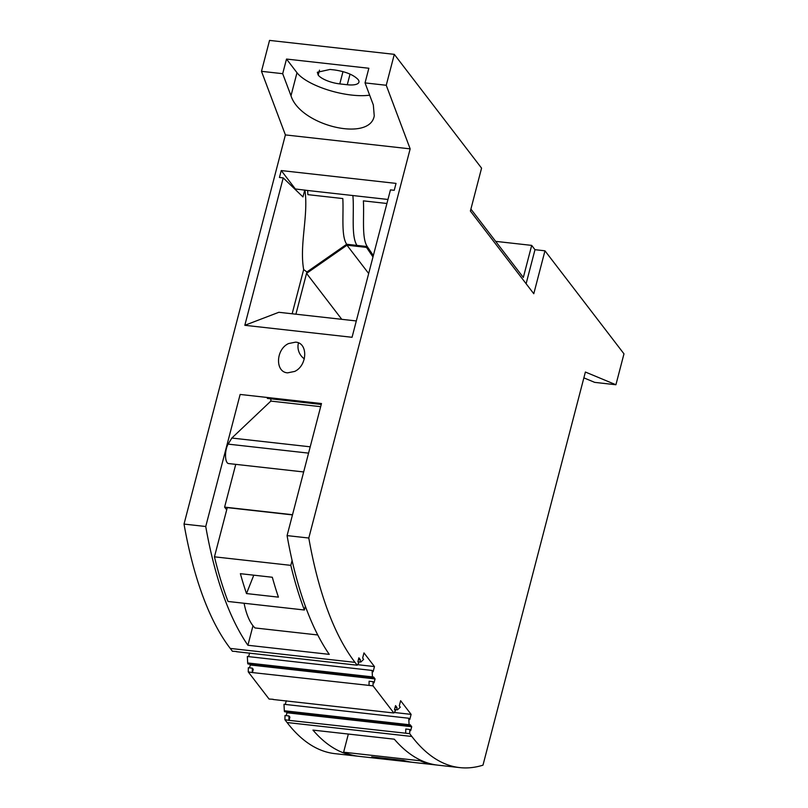 <?xml version="1.0" encoding="UTF-8"?>
<svg xmlns="http://www.w3.org/2000/svg" width="808" height="808" viewBox="0 0 808 808"><rect width="100%" height="100%" fill="white"/><g stroke="black" fill="none" stroke-linecap="round" stroke-linejoin="round"><path stroke-width="1.21" d="M526.119 283.729L534.987 249.692L544.966 250.813L623.978 353.833L615.918 384.749L594.708 382.376L583.871 377.861M495.647 241.36L531.684 245.39L523.332 277.457L470.902 209.08M534.987 249.692L531.684 245.39M244.824 325.301L283.224 177.891L279.447 177.467L281.245 170.559L396.031 183.396L394.233 190.304L390.456 189.88L352.056 337.289L244.824 325.301L278.841 312.292L356.318 320.948M295.617 342.137C308.242 342.794 307.515 365.61 294.678 371.428L287.618 372.852C274.993 372.195 275.72 349.379 288.557 343.562L295.617 342.137M287.082 535.603A378.811 141.158 -83.6 0 0 329.25 654.359L247.904 645.269A378.811 141.158 -83.6 0 1 205.737 526.503L240.138 394.445L321.483 403.546L287.082 535.603L308.797 538.027L410.161 148.864L285.396 134.916L184.022 524.079A378.811 141.158 96.4 0 0 230.25 648.42L232.411 651.248L236.542 651.5M205.737 526.503L184.022 524.079M544.966 250.813L533.785 293.728L470.387 211.06L481.568 168.135L394.304 54.348L386.244 85.274L365.034 82.901L373.336 104.969L374.245 115.928C369.7 142.339 300.172 125.493 290.991 95.758L282.689 73.69L286.507 59.055L296.99 72.72A44.642 14.978 -165.4 0 0 369.65 95.152M409.686 733.654L409.767 729.462L405.778 729.018L405.687 733.21L409.686 733.654L411.848 736.472A378.811 141.158 96.4 0 0 459.712 767.6A378.811 141.158 96.4 0 0 482.982 765.166L585.386 372.034L615.918 384.749M284.911 719.706L289.072 720.362L289.91 717.161L288.991 715.959L285.002 715.514L284.911 719.706L287.082 722.524A378.811 141.158 96.4 0 0 334.946 753.652L356.651 756.076A378.811 141.158 -83.6 0 1 312.959 730.099L394.304 739.189A378.811 141.158 -83.6 0 0 437.997 765.176L459.712 767.6M286.315 711.949L286.951 712.767L286.194 715.646M394.203 712.474L411.11 714.373L409.767 719.554L408.757 718.241L283.992 704.293L284.325 710.757A1.626 0.606 96.4 0 0 284.769 711.777L409.535 725.725A1.626 0.606 96.4 0 0 410.212 724.756L411.716 726.715L410.686 730.664L409.767 729.462M286.254 700.758L285.305 704.435M248.258 671.903L252.419 672.569L253.257 669.367L252.338 668.165L248.349 667.721L248.258 671.903L269.074 699.041L273.195 699.304M249.662 664.156L250.288 664.974L249.541 667.852M357.55 664.681L374.457 666.57L373.114 671.751L372.104 670.438L247.339 656.49L247.672 662.954A1.626 0.606 96.4 0 0 248.117 663.984L372.882 677.932A1.626 0.606 96.4 0 0 373.559 676.963L375.064 678.922L374.033 682.871L373.114 681.669L373.023 685.851L393.839 712.989L395.425 710.767L394.506 709.565L395.536 705.616L397.031 707.576A1.626 0.606 96.4 0 0 397.354 709.838A1.626 0.606 96.4 0 0 397.607 709.727L400.283 707.192L399.283 705.879L400.627 700.698L411.11 714.373M249.601 652.965L248.642 656.641M285.396 134.916L261.479 71.326L269.539 40.4L394.304 54.348M357.904 756.207A378.811 141.158 -83.6 0 1 356.651 756.076M405.687 733.21L289.072 720.362M286.951 712.767L411.716 726.715M408.757 718.241L409.09 724.705A1.626 0.606 96.4 0 0 409.535 725.725M395.082 707.354L397.031 707.576M393.839 712.989L273.064 699.486M373.114 681.669L369.115 681.225L369.034 685.406L373.023 685.851M369.034 685.406L252.419 672.569M250.288 664.974L375.064 678.922M372.104 670.438L372.438 676.902A1.626 0.606 96.4 0 0 372.882 677.932M358.429 659.56L360.378 659.783A1.626 0.606 96.4 0 0 360.691 662.035A1.626 0.606 96.4 0 0 360.954 661.924L363.63 659.389L362.63 658.086L363.974 652.904L374.457 666.57M236.411 651.692L357.186 665.196L358.772 662.964L357.853 661.772L358.873 657.823L360.378 659.783M308.797 538.027A378.811 141.158 96.4 0 0 355.015 662.368L357.186 665.196M420.18 759.964L419.978 760.732L343.622 752.197L348.349 734.048M436.754 765.014A378.811 141.158 -83.6 0 1 435.502 764.893A378.811 141.158 -83.6 0 1 419.978 760.732M412.191 762.277L382.457 758.954A378.811 141.158 96.4 0 1 381.356 758.843A378.811 141.158 96.4 0 1 371.71 756.844L403.657 760.409A378.811 141.158 96.4 0 0 413.292 762.409L435.502 764.893M381.356 758.843L359.146 756.359A378.811 141.158 -83.6 0 1 343.622 752.197M382.538 758.055L382.457 758.954M252.338 668.165L252.258 672.357M288.991 715.959L288.911 720.15M246.501 593.567A378.811 141.158 -83.6 0 1 240.38 573.68L272.316 577.255A378.811 141.158 -83.6 0 0 278.437 597.142L246.501 593.567L253.783 575.185M290.809 565.358L214.453 556.823A378.811 141.158 96.4 0 0 228.028 601.465L304.384 610A378.811 141.158 96.4 0 1 290.809 565.358L292.092 560.449M341.774 319.322L306.545 273.387L306.909 271.993L346.693 244.258C340.956 235.976 343.743 213.938 342.804 198.556L307.868 194.647L307.656 190.486L387.961 199.465M307.656 190.486L295.364 188.971L281.245 170.559M304.767 190.021L302.97 196.93L283.224 177.891M292.153 313.777L303.667 269.579L306.909 271.993M304.939 190.183C308.575 215.655 299.263 244.511 303.667 269.579M368.67 273.498L346.975 245.208L366.519 247.389L372.983 256.964M295.92 314.201L306.545 273.387L346.975 245.208M386.911 203.485L363.378 200.859C364.317 216.231 361.529 238.279 367.266 246.561L346.693 244.258M252.985 625.745L247.904 645.269M235.744 464.358L224.604 507.121L226.694 509.838M303.667 471.953L228.512 463.55A10.827 4.03 -83.6 0 1 225.533 455.944A10.827 4.03 -83.6 0 1 228.139 444.127L231.835 438.047L270.852 401.101L270.872 398.809M231.835 438.047L310.211 446.814M270.852 401.101L320.665 406.666M321.392 403.879L267.902 397.546M321.251 404.444L267.357 398.425L267.923 397.9M267.357 398.425L267.307 397.486M224.604 507.121L292.526 514.716M317.766 634.967L254.985 627.947A74.679 27.826 -83.6 0 1 244.077 603.263M214.453 556.823L227.27 507.616L292.476 514.908M305.374 606.222L304.384 610M298.485 342.895A13.797 12.433 -117 0 0 304.353 358.873M334.623 69.963C345.693 71.619 353.53 74.811 358.126 79.558A17.584 5.898 -165.4 0 1 358.924 82.174A17.584 5.898 -165.4 0 1 347.268 84.739L339.784 83.901A17.584 5.898 14.6 0 1 318.201 75.093L317.322 72.266L330.017 69.448L334.623 69.963M261.479 71.326L282.689 73.69M365.034 82.901L368.852 68.256L286.507 59.055M410.161 148.864L386.244 85.274M287.082 722.524L411.848 736.472M284.325 710.757L409.09 724.705M247.672 662.954L372.438 676.902M355.015 662.368L230.25 648.42M352.874 195.546C354.409 211.837 350.834 236.118 356.974 245.41M308.565 453.126L228.139 444.127M319.483 70.175L318.201 75.093M342.986 71.609L339.784 83.901M350.046 74.114L347.268 84.739M296.99 72.72L290.991 95.758M397.354 709.838L394.516 709.515M360.691 662.035L357.863 661.722M373.336 255.581L366.963 246.137"/></g></svg>
